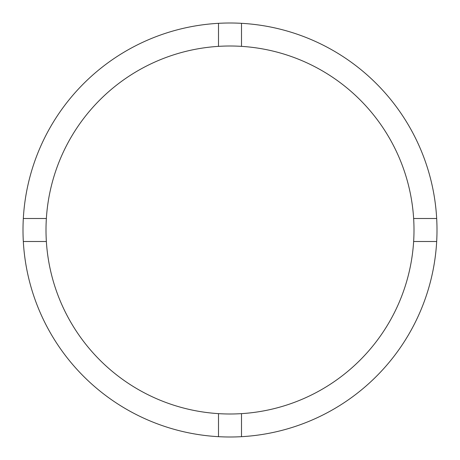 <?xml version="1.0" encoding="UTF-8"?>
<svg xmlns="http://www.w3.org/2000/svg" width="460" height="460" viewBox="0 0 460 460"><rect width="100%" height="100%" fill="white"/><g stroke="black" fill="none" stroke-linecap="round" stroke-linejoin="round"><path stroke-width="0.34" stroke-dasharray="2.3 1.72" d="M46 230A184 184 0 0 0 230 414A184 184 0 0 0 414 230A184 184 0 0 0 230 46A184 184 0 0 0 46 230M437 230A207 207 0 0 0 230 23A207 207 0 0 0 23 230A207 207 0 0 0 230 437A207 207 0 0 0 437 230M23.322 241.5L46.362 241.5M46.362 218.5L23.322 218.5M241.5 436.678L241.5 413.638M218.5 413.638L218.5 436.678M436.678 218.5L413.638 218.5M413.638 241.5L436.678 241.5M218.5 23.322L218.5 46.362M241.5 46.362L241.5 23.322"/><path stroke-width="0.69" d="M241.5 413.638A184 184 0 0 0 413.638 218.5A184 184 0 0 0 241.5 46.362L241.5 23.322A207 207 0 0 0 23.322 241.5L46.362 241.5A184 184 0 0 0 241.5 413.638L241.5 436.678A207 207 0 0 0 436.678 218.5A207 207 0 0 0 241.5 23.322M218.5 23.322L218.5 46.362A184 184 0 0 0 46.362 241.5M46.362 218.5L23.322 218.5M436.678 218.5L413.638 218.5M413.638 241.5L436.678 241.5M218.5 413.638L218.5 436.678A207 207 0 0 0 241.5 436.678M23.322 241.5A207 207 0 0 0 218.5 436.678M241.5 46.362A184 184 0 0 0 218.5 46.362"/></g></svg>
